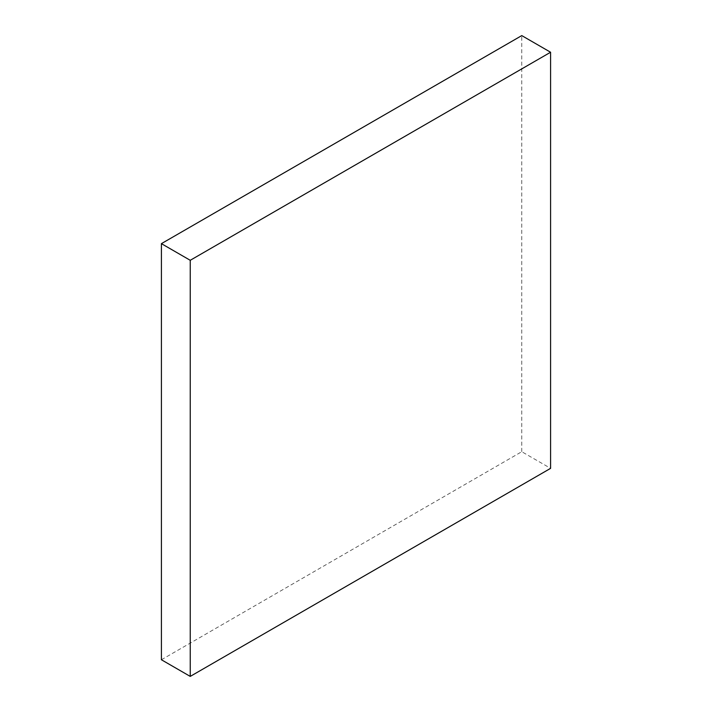 <?xml version="1.0" encoding="UTF-8"?>
<svg xmlns="http://www.w3.org/2000/svg" width="712" height="712" viewBox="0 0 712 712"><rect width="100%" height="100%" fill="white"/><g stroke="black" fill="none" stroke-linecap="round" stroke-linejoin="round"><path stroke-width="0.53" stroke-dasharray="3.56 2.67" d="M161.41 659.757L521.763 451.702L550.59 468.354M521.763 451.702L521.763 35.6"/><path stroke-width="1.07" d="M550.59 468.354L190.238 676.4L190.238 260.298L550.59 52.243L550.59 468.354M550.59 52.243L521.763 35.6L161.41 243.646L161.41 659.757L190.238 676.4M161.41 243.646L190.238 260.298"/></g></svg>
